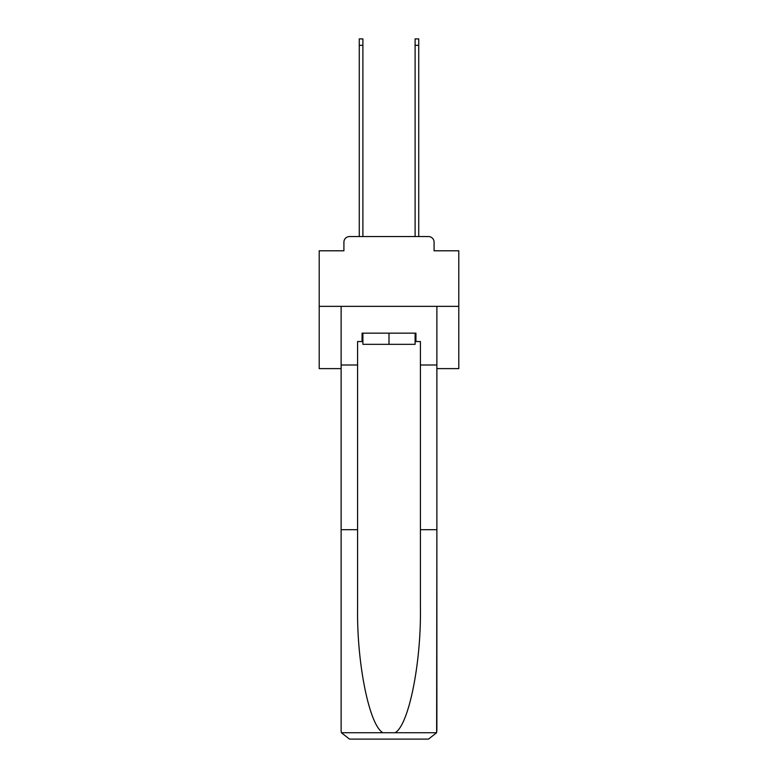 <?xml version="1.0" encoding="UTF-8"?>
<svg xmlns="http://www.w3.org/2000/svg" width="778" height="778" viewBox="0 0 778 778"><rect width="100%" height="100%" fill="white"/><g stroke="black" fill="none" stroke-linecap="round" stroke-linejoin="round"><path stroke-width="1.17" d="M343.915 242.153L343.915 250.798L343.915 242.153A5.582 5.582 0 0 1 349.497 236.561L359.271 236.561L359.271 38.9L362.898 38.9L362.898 236.561L367.226 236.561M436.876 368.616L458.796 368.616L458.796 250.798L434.085 250.798L434.085 242.153A5.582 5.582 0 0 0 428.503 236.561L349.497 236.561M458.796 306.357L319.204 306.357L319.204 250.798L343.915 250.798M319.204 306.357L319.204 368.616L341.124 368.616M410.774 236.561L415.102 236.561L415.102 38.9L418.729 38.9L418.729 236.561L428.503 236.561M434.085 250.798L434.085 242.153M415.102 341.542L415.938 341.542L415.938 333.159L362.062 333.159L362.062 341.542L357.588 341.542L357.588 529.711L341.124 529.711L341.124 730.727L341.367 732.73L349.497 739.1L428.503 739.1L436.633 732.73L436.876 529.711L436.876 730.727M407.283 739.1L428.503 739.1L407.283 739.1M357.588 529.711L357.588 607.803C356.723 663.284 369.326 725.436 382.922 732.73L395.078 732.73C408.674 725.436 421.277 663.284 420.412 607.803L420.412 341.542L415.938 341.542M341.124 730.727L341.124 306.357L436.876 306.357L436.876 364.989L420.412 364.989M357.588 364.989L341.124 364.989M436.876 364.989L436.876 529.711L420.412 529.711M362.062 341.542L362.898 341.542M362.898 333.159L362.898 344.333L415.102 344.333L415.102 333.159M389 333.159L389 344.333M341.367 732.73L382.922 732.73M395.078 732.73L436.633 732.73M359.271 45.319L362.898 45.319M418.729 45.319L415.102 45.319"/></g></svg>
